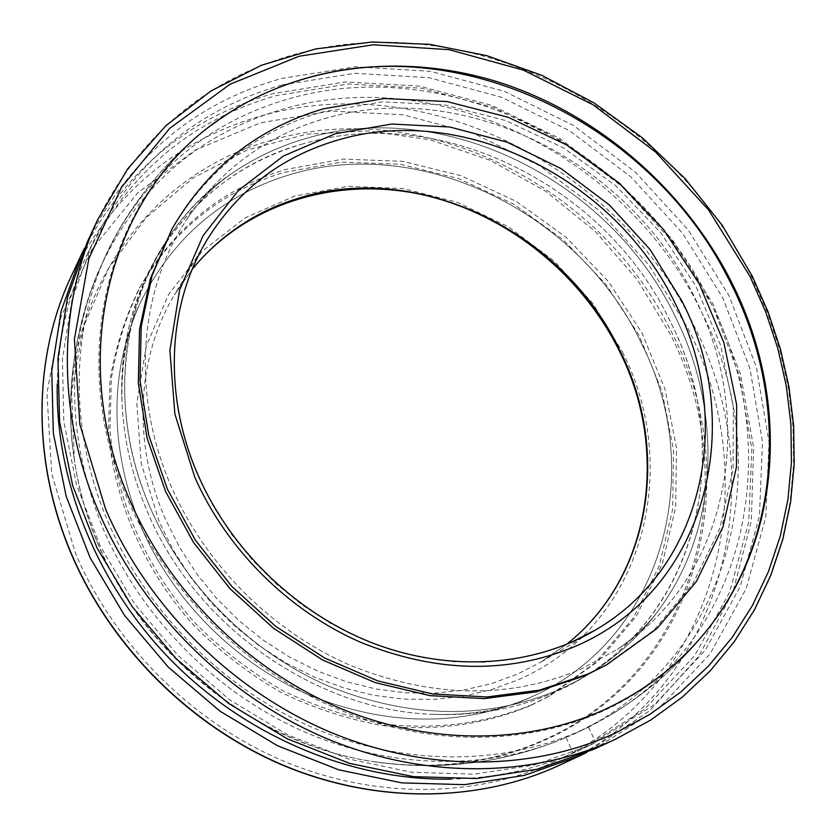 <?xml version="1.0" encoding="UTF-8"?>
<svg xmlns="http://www.w3.org/2000/svg" width="836" height="836" viewBox="0 0 836 836"><rect width="100%" height="100%" fill="white"/><g stroke="black" fill="none" stroke-linecap="round" stroke-linejoin="round"><path stroke-width="0.63" stroke-dasharray="4.18 3.13" d="M150.658 508.675C113.194 423.267 117.103 327.816 156.593 256.986C176.041 222.167 201.758 193.9 233.735 172.174C255.659 157.398 279.339 146.279 304.795 138.828C444.052 96.558 610.646 180.586 675.519 317.147C721.499 409.473 719.587 521.758 663.606 603.216C641.808 635.141 613.467 660.774 578.596 680.128L560.392 689.125C487.942 719.911 410.664 718.908 328.569 686.116C250.842 652.435 184.578 586.35 150.658 508.675C93.392 380.422 135.307 235.951 233.735 172.174C255.659 157.398 279.339 146.279 304.795 138.828C444.052 96.558 610.646 180.586 675.519 317.147C721.499 409.473 719.587 521.758 663.606 603.216C637.899 640.794 603.498 669.427 560.392 689.125C487.942 719.911 410.664 718.908 328.569 686.116C250.842 652.435 184.578 586.35 150.658 508.675M324.263 118.743C463.123 77.048 629.696 161.515 694.935 298.044C757.353 419.714 730.121 576.223 617.355 649.321L581.344 668.978C509.124 699.46 431.972 698.196 349.897 665.174C272.181 631.274 205.792 565.063 171.662 487.398C130.531 394.487 138.86 290.343 187.504 218.311C221.697 168.621 267.28 135.422 324.263 118.743C463.123 77.048 629.696 161.515 694.935 298.044C757.353 419.714 730.121 576.223 617.355 649.321L581.344 668.978C509.124 699.46 431.972 698.196 349.897 665.174C272.181 631.274 205.792 565.063 171.662 487.398C130.531 394.487 138.86 290.343 187.504 218.311C221.697 168.621 267.28 135.422 324.263 118.743M170.272 232.115C205.416 171.37 255.858 131.367 321.588 112.118L382.115 101.867L444.324 104.845L505.581 120.499L563.485 147.878L615.808 185.738L660.565 232.512L696.001 286.382L720.642 345.32L733.297 407.059L733.109 469.111L719.66 528.843L693.013 583.476L653.846 630.25L603.498 666.522M532.302 704.497C487.367 723.119 436.768 730.058 384.654 724.08C349.887 717.769 316.029 706.681 283.09 690.818C251.218 672.374 222.115 650.021 195.76 623.74C145.976 568.48 115.567 498.778 109.955 429.39L111.355 378.363C116.789 345.278 126.654 314.305 140.95 285.463C174.578 227.235 222.763 188.581 285.504 169.499L343.293 159.101L402.649 161.338L461.085 175.727L516.261 201.413L566.024 237.194L608.472 281.586L641.923 332.853L664.965 389.033L676.481 447.918L675.687 507.149L662.237 564.164L636.238 616.331L598.409 661.015L550.078 695.698L532.302 704.497M529.564 706.002C484.734 724.582 434.271 731.51 382.303 725.554C347.63 719.273 313.876 708.228 281.042 692.417C249.274 674.046 220.255 651.756 193.983 625.568C144.367 570.486 114.062 500.983 108.481 431.804L109.892 380.902C115.316 347.912 125.149 317.022 139.413 288.242C172.968 230.151 221.038 191.569 283.623 172.498L341.255 162.1L400.475 164.295L458.755 178.622L513.785 204.214L563.412 239.89L605.734 284.156L639.091 335.288L662.049 391.321L673.502 450.061L672.687 509.134L659.228 566.014L633.28 618.044L595.514 662.614L547.298 697.224L529.564 706.002M529.596 697.767C460.542 727.006 387.172 726.17 309.498 695.238C235.961 663.481 173.428 601.115 141.441 527.631C109.443 448.66 108.795 374.256 139.497 304.44C171.38 238.991 221.038 195.875 288.472 175.09C421.125 133.781 580.226 213.201 641.463 343.439C706.953 470.992 663.92 638.683 531.09 697.099L529.596 697.767L531.09 697.099C663.92 638.683 706.953 470.992 641.463 343.439C580.226 213.201 421.125 133.781 288.472 175.09C221.038 195.875 171.38 238.991 139.497 304.44C108.795 374.256 109.443 448.66 141.441 527.631C173.428 601.115 235.961 663.481 309.498 695.238C387.172 726.17 460.542 727.006 529.596 697.767M301.336 144.335C439.966 102.096 605.828 185.623 670.305 321.557C735.774 449.057 699.941 615.338 573.465 682.918L555.344 691.894C517.86 708.541 477.157 716.024 433.247 714.341C316.541 710.809 195.582 626.436 147.753 512.572C132.192 476.374 123.603 439.59 121.993 402.241C120.29 350.681 130.886 303.97 153.782 262.107C188.09 202.761 237.267 163.501 301.336 144.335C195.363 173.742 115.901 278.231 121.993 402.241C123.603 439.59 132.192 476.374 147.753 512.572C195.582 626.436 316.541 710.809 433.247 714.341C477.157 716.024 517.86 708.541 555.344 691.894C695.134 631.274 739.463 455.212 670.305 321.557C605.828 185.623 439.966 102.096 301.336 144.335M98.47 545.187C86.704 517.588 78.688 489.468 74.404 460.803L71.593 392.147L83.443 326.866L108.858 267.896L146.122 217.642L193.116 177.901L247.487 149.874L306.76 134.178L368.488 130.938L430.321 139.852L490.063 160.261L545.678 191.225L595.337 231.52L637.377 279.757L670.336 334.316C745.148 478.976 697.767 671.36 544.967 739.421C492.937 762.986 436.141 770.437 374.612 761.774C258.115 745.388 145.443 657.765 98.47 545.187M593.926 749.244L658.862 708.343L710.224 653.7L746.161 588.722L765.797 517.003L769.026 442.056L756.371 367.182L728.887 295.463L688.018 229.66L635.559 172.289L573.569 125.536L504.401 91.354L430.707 71.342L355.404 66.765L281.701 78.427C194.589 103.068 129.841 157.461 87.456 241.604M84.3 248.574C126.633 169.102 189.521 117.458 272.964 93.663L345.289 81.949L419.202 86.087L491.578 105.294L559.577 138.389L620.625 183.815L672.437 239.702L712.972 303.928L740.518 374.068L753.633 447.448L751.313 521.11L733.005 591.846L698.792 656.26L649.488 710.903L586.809 752.442M57.245 384.299C58.478 337.242 68.531 293.791 87.414 253.945C128.807 172.592 191.726 119.82 276.152 95.628L348.037 83.997L421.522 88.198L493.459 107.478L560.998 140.636L621.535 186.094L672.771 241.97L712.669 306.101L739.494 376.043L751.846 449.089L748.711 522.249L729.588 592.264L694.591 655.737L644.619 709.189L581.448 749.317L573.141 752.964L595.692 742.493L579.63 750.164C540.202 768.399 497.336 778.044 451.022 779.131M282.359 84.875L354.851 73.296L428.952 77.675L501.495 97.248L569.609 130.782L630.689 176.689L682.416 233.077L722.732 297.773L749.892 368.31L762.484 441.972L759.464 515.739L740.32 586.35L705.166 650.356L654.87 704.257L589.401 745.566L533.953 765.055L474.075 774.167L411.594 772.234L348.581 758.994L287.229 734.645L229.743 699.847L178.225 655.737L134.554 603.864L100.268 546.117L76.463 484.598L63.787 421.543L62.418 359.114L72.063 299.382L92.044 244.175C133.781 162.184 197.223 109.088 282.359 84.875M572.451 734.698L588.534 727.101L572.451 734.698M582.013 730.006C503.68 765.734 404.363 766.581 313.834 728.052C223.515 689.136 146.54 611.931 107.896 521.497C64.341 420.163 71.729 307.554 120.959 226.41C161.432 161.797 217.35 119.276 288.723 98.867C448.044 52.449 635.653 147.847 710.328 302.036C785.004 445.243 749.798 633.667 609.068 715.846L582.013 730.006M710.6 625.568C682.793 662.154 647.148 690.567 603.655 710.788C524.308 746.809 423.215 746.809 331.474 706.389C239.932 665.581 162.571 585.597 125.045 493.094C66.943 352.625 109.934 198.937 211.518 125.128M572.576 734.645C732.493 663 779.978 461.19 700.599 310.135C626.749 157.231 440.635 62.846 282.599 109.234C195.687 134.69 133.405 190.807 95.753 277.583C65.302 356.679 67.726 440.321 103.016 528.519C140.04 615.233 212.563 689.752 298.483 729.232C384.602 768.315 480.157 771.273 557.831 740.915L572.576 734.645M95.105 536.472C141.545 656.563 262.608 750.143 385.793 763.268C443.791 769.632 497.315 761.69 546.357 739.442C702.219 670.033 748.084 472.131 668.497 326.291C596.392 182.541 419.808 95.743 270.237 140.636C146.175 174.17 54.601 302.757 72.931 449.559C76.379 478.965 83.767 507.933 95.105 536.472M570.633 642.644L543.212 652.582L514.234 659.165L484.086 662.237L453.175 661.704L421.929 657.514L390.799 649.677L360.253 638.265L330.742 623.426L302.705 605.337L276.591 584.26L252.775 560.507L231.635 534.444L213.462 506.449L198.529 476.959C163.574 398.333 167.012 310.323 203.775 245.481M566.557 644.368L540.767 662.196L517.296 674.182L491.14 683.733L463.552 690.108L434.898 693.169L405.575 692.814L375.97 689L346.512 681.748L317.649 671.109L289.799 657.221L263.371 640.261L238.782 620.479L216.388 598.148L196.533 573.6L179.5 547.214L165.528 519.386C132.004 443.237 136.801 357.38 174.421 294.857L192.322 269.119L174.421 294.857L206.628 240.528M622.444 351.966C683.44 471.211 641.682 627.293 517.599 680.034L490.983 689.794L462.914 696.315L433.748 699.46L403.892 699.126L373.755 695.28L343.774 687.913L314.378 677.108L286.016 662.979L259.118 645.726L234.08 625.589L211.289 602.86L191.078 577.864L173.742 551.008L159.53 522.667L141.179 463.301L136.801 403.265L146.279 345.958L168.663 294.397L202.302 251.093L245.063 217.924L294.523 196.126L348.11 186.313L403.265 188.539L457.522 202.375L508.56 226.974L554.278 261.145L592.787 303.395L622.444 351.966M71.415 275.89C112.578 194.046 175.435 140.835 259.986 116.267C424.834 67.935 617.647 165.988 693.504 324.828C774.575 480.805 725.303 689.658 559.597 765.191M555.114 761.429C475.705 798.025 375.228 799.519 283.707 761.178C192.384 722.429 114.626 644.89 75.585 553.62L51.707 473.74L46.952 393.359L60.903 317.168L91.981 249.253L137.731 192.834L195.081 150.208L260.686 122.746L331.16 111L403.171 114.825L473.657 133.488L539.774 165.831L598.952 210.296L648.924 265.043L687.673 327.921C767.521 481.724 718.448 687.443 555.114 761.429M97.77 219.565C140.929 133.969 206.868 78.845 295.62 54.183C468.568 5.674 670.618 110.174 751.616 276.904L767.521 312.863L779.842 349.991L788.379 387.904L793.009 426.255L793.583 464.617L790.03 502.593L782.287 539.742L770.343 575.628L754.218 609.799L734.008 641.797L709.837 671.151L681.904 697.433L650.471 720.204L615.86 739.045M233.735 172.174C215.124 184.651 199.71 200.034 187.504 218.311C199.71 200.034 215.124 184.651 233.735 172.174M595.19 630.135L540.767 662.196L566.526 644.378M140.95 285.463L139.413 288.242M139.497 304.44C126.853 330.795 121.011 363.388 121.993 402.241C121.011 363.388 126.853 330.795 139.497 304.44M156.593 256.986L153.782 262.107M578.596 680.128L573.465 682.918M433.247 714.341C472.089 715.417 504.704 709.67 531.09 697.099C504.704 709.67 472.089 715.417 433.247 714.341M550.078 695.698L547.298 697.224M617.355 649.321C635.663 637.168 651.087 621.796 663.606 603.216C651.087 621.796 635.663 637.168 617.355 649.321M120.959 226.41C144.983 186.386 175.591 152.309 212.783 124.167C110.112 200.316 54.915 334.233 74.425 460.939M588.534 727.101L595.692 742.493M566.003 737.551L573.141 752.964M92.044 244.175L87.414 253.945M374.612 761.774C440.833 771.22 504.787 763.09 566.474 737.383M588.001 727.393C639.174 701.247 681.737 665.038 715.679 618.745M609.068 715.846C649.164 691.926 683.325 661.412 711.561 624.293M385.793 763.268C445.003 769.904 502.352 762.453 557.831 740.915M95.753 277.583C74.07 333.01 66.462 390.339 72.931 449.559"/><path stroke-width="1.25" d="M606.643 664.808L584.928 675.707L536.43 691.821L484.169 698.624L429.85 695.615L375.322 682.646L322.55 659.959L273.487 628.264L229.952 588.638L193.565 542.512L165.622 491.61L147.031 437.824L138.316 383.128L139.539 329.447L150.407 278.576L171.997 228.98C207.224 168.088 257.801 128.002 323.71 108.743L384.393 98.512L446.758 101.532L508.194 117.259L566.254 144.753L618.724 182.729L663.606 229.639L699.168 283.665L723.903 342.77L736.631 404.666L736.474 466.885L723.025 526.764L696.346 581.553L657.096 628.442L606.643 664.808L588.022 674.004L539.398 690.16L486.991 696.973L432.515 693.943L377.82 680.912L324.88 658.141L275.65 626.331L231.969 586.569L195.457 540.286L167.409 489.217L148.745 435.263L139.988 380.401L141.2 326.562L152.089 275.556L171.997 228.98M129.956 500.513C65.542 355.415 110.76 193.795 218.342 120.07C299.183 62.867 406.85 51.79 503.983 83.882C601.105 116.695 685.468 190.65 731.918 282.955C786.676 391.279 784.252 524.172 715.679 618.745C687.411 657.953 650.398 688.216 604.637 709.534C526.586 744.939 427.51 745.534 336.939 706.942C246.568 667.954 169.238 590.843 129.956 500.513M752.233 276.079L768.159 312.058L780.469 349.208L789.017 387.162L793.636 425.545L794.2 463.97L790.626 501.997L782.851 539.22L770.855 575.189L754.668 609.454L734.374 641.536L710.119 670.974L682.092 697.328L650.554 720.151L615.714 739.118C531.278 778.159 423.455 779.507 324.661 737.739C226.096 695.562 141.702 611.398 99.202 512.886C56.221 413.601 57.694 304.126 97.77 219.565L87.456 241.604L67.465 297.7L57.945 358.341L59.596 421.689L72.69 485.643L97.06 547.988L132.046 606.487L176.5 659.008L228.886 703.63L287.27 738.794L349.552 763.362L413.465 776.654L476.813 778.515L537.496 769.183L593.926 749.244M586.809 752.442L579.818 755.796L524.308 775.4L464.388 784.659L401.876 782.893L338.831 769.851L277.437 745.702L219.91 711.102L168.318 667.17L124.554 615.453L90.131 557.811L66.18 496.344L53.326 433.267L51.769 370.756L61.206 310.867L80.987 255.429L84.3 248.574M451.022 779.131C353.367 780.782 248.919 737.969 173.24 662.394C97.864 586.506 55.333 481.944 57.245 384.299M211.518 125.128L212.783 124.167C241.583 102.87 273.236 87.414 307.752 77.79C464.92 32.625 650.314 125.41 727.393 276.622C786.77 388.008 784.879 527.317 711.561 624.293L710.6 625.568M203.775 245.481L206.628 240.528C237.539 190.535 280.666 157.22 335.999 140.605C462.642 101.689 616.048 178.946 675.645 304.388C734.53 419.212 704.821 566.944 595.19 630.135L570.633 642.644M575.126 646.416C507.86 674.37 436.193 672.928 360.128 642.079C288.096 610.468 226.566 549.106 194.736 477.105L174.881 414.05L169.886 350.462L179.604 289.977L203.012 235.783L238.344 190.493L283.32 156.06L335.382 133.708L391.812 124.031L449.914 127.02L507.118 142.162L560.998 168.559L609.36 204.924L650.23 249.703L681.904 301.023C747.227 426.83 705.542 591.157 575.126 646.416M566.526 644.378C651.004 577.331 669.74 451.837 620.061 352.374C581.417 273.267 504.965 212.438 420.174 194.213C335.476 176.427 246.118 203.441 192.311 269.15C220.62 234.958 255.806 211.393 297.867 198.414C418.596 159.958 564.739 232.377 620.511 351.726C670.242 451.21 651.422 577.08 566.557 644.368M559.597 765.191L559.326 765.316C478.662 802.602 376.472 804.222 283.331 765.233C190.389 725.836 111.23 646.897 71.53 554.028C31.413 460.427 33.147 356.679 71.415 275.89L80.987 255.429M750.007 276.413L765.734 311.985L777.908 348.706L786.352 386.211L790.908 424.124L791.462 462.057L787.92 499.583L780.239 536.294L768.399 571.751L752.442 605.494L732.43 637.074L708.51 666.041L680.88 691.957L649.802 714.393L615.589 732.942C532.166 771.388 425.733 772.579 328.235 731.291C230.955 689.585 147.659 606.528 105.649 509.302L79.848 424.343L74.394 339.144L88.846 258.7L121.492 187.337L169.645 128.41L230.046 84.248L299.142 56.221L373.337 44.778L449.172 49.7L523.409 70.13L593.132 104.813L655.675 152.1L708.656 210.045L750.007 276.413M595.19 630.135C533.995 666.073 451.848 672.593 375.197 644.013C298.692 615.108 231.99 551.885 198.686 476.51M198.665 476.489C162.769 395.762 167.493 305.516 206.628 240.528M218.342 120.07L212.783 124.167M579.954 755.734L559.462 765.253C478.579 802.675 376.273 804.305 283.143 765.368C190.221 726.014 111.136 647.179 71.447 554.331C31.34 460.772 33.043 356.909 71.415 275.89M752.222 276.047L722.116 225.145L685.154 178.685L642.173 137.658L594.082 102.943L541.906 75.365L486.751 55.636L429.798 44.35L372.333 41.999L315.726 48.916L261.428 65.26L210.954 90.967L165.862 125.713L127.657 168.893L97.77 219.565M615.86 739.045L593.79 749.307"/></g></svg>
